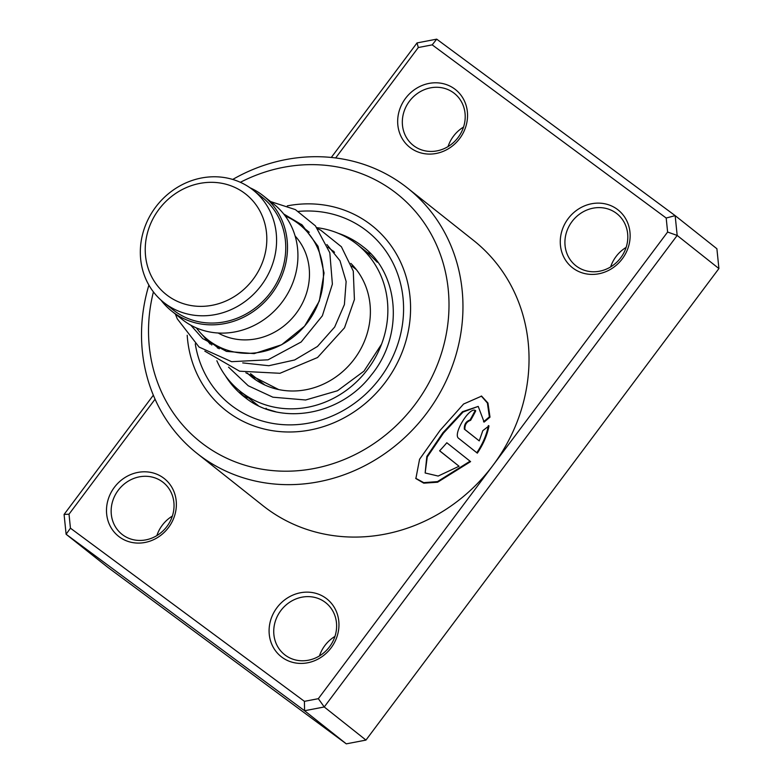 <?xml version="1.0" encoding="UTF-8"?>
<svg xmlns="http://www.w3.org/2000/svg" width="783" height="783" viewBox="0 0 783 783"><rect width="100%" height="100%" fill="white"/><g stroke="black" fill="none" stroke-linecap="round" stroke-linejoin="round"><path stroke-width="1.17" d="M264.957 254.367A64.059 58.656 -51.6 0 0 220.943 183.134A64.059 58.656 -51.6 0 0 147.087 234.323A64.059 58.656 -51.6 0 0 191.101 305.556A64.059 58.656 -51.6 0 0 264.957 254.367M274.51 257.509A71.791 65.733 -51.6 0 0 253.075 190.044A71.791 65.733 -51.6 0 0 142.408 235.047A71.791 65.733 -51.6 0 0 163.843 302.522A71.791 65.733 -51.6 0 0 274.51 257.509M163.843 302.522L172.994 309.784A71.791 65.733 -51.6 0 0 283.671 264.771A71.791 65.733 -51.6 0 0 262.236 197.306L253.075 190.044M196.396 327.911A73.631 67.416 -51.6 0 0 207.789 339.734A73.631 67.416 -51.6 0 0 321.294 293.576A73.631 67.416 -51.6 0 0 299.312 224.378A73.631 67.416 -51.6 0 0 285.208 215.961M218.154 333A62.581 57.306 -51.6 0 0 307.66 289.084A62.581 57.306 -51.6 0 0 295.113 235.996M160.975 300.095A73.631 67.416 -51.6 0 0 171.849 311.223L182.282 319.503A73.631 67.416 -51.6 0 0 295.798 273.336A73.631 67.416 -51.6 0 0 273.815 204.138L263.382 195.867A73.631 67.416 -51.6 0 0 250.061 187.803M171.849 311.223A73.631 67.416 -51.6 0 0 285.364 265.065A73.631 67.416 -51.6 0 0 263.382 195.867M573.136 268.236A36.811 33.708 128.4 0 1 568.106 218.711A36.811 33.708 128.4 0 1 617.258 209.296A36.811 33.708 128.4 0 1 622.299 258.821A36.811 33.708 128.4 0 1 573.136 268.236M616.211 213.162A33.131 30.341 -51.6 0 0 572.275 221.227A33.131 30.341 -51.6 0 0 575.769 265.643A33.131 30.341 -51.6 0 0 576.503 266.21A33.131 30.341 -51.6 0 0 620.439 258.145A33.131 30.341 -51.6 0 0 616.955 213.73A33.131 30.341 -51.6 0 0 616.211 213.162M410.546 147.909A36.811 33.708 128.4 0 1 405.506 98.384A36.811 33.708 128.4 0 1 454.669 88.968A36.811 33.708 128.4 0 1 459.709 138.493A36.811 33.708 128.4 0 1 410.546 147.909M453.621 92.834A33.131 30.341 -51.6 0 0 409.685 100.899A33.131 30.341 -51.6 0 0 413.179 145.315A33.131 30.341 -51.6 0 0 413.913 145.883A33.131 30.341 -51.6 0 0 457.849 137.808A33.131 30.341 -51.6 0 0 454.365 93.402A33.131 30.341 -51.6 0 0 453.621 92.834M281.968 657.25A36.811 33.708 128.4 0 1 276.928 607.725A36.811 33.708 128.4 0 1 326.08 598.31A36.811 33.708 128.4 0 1 331.121 647.835A36.811 33.708 128.4 0 1 281.968 657.25M325.033 602.176A33.131 30.341 -51.6 0 0 281.097 610.241A33.131 30.341 -51.6 0 0 284.591 654.657A33.131 30.341 -51.6 0 0 285.325 655.224A33.131 30.341 -51.6 0 0 329.261 647.15A33.131 30.341 -51.6 0 0 325.777 602.744A33.131 30.341 -51.6 0 0 325.033 602.176M119.368 536.913A36.811 33.708 128.4 0 1 114.328 487.388A36.811 33.708 128.4 0 1 163.49 477.973A36.811 33.708 128.4 0 1 168.531 527.497A36.811 33.708 128.4 0 1 119.368 536.913M162.443 481.839A33.131 30.341 -51.6 0 0 118.507 489.913A33.131 30.341 -51.6 0 0 122.001 534.319A33.131 30.341 -51.6 0 0 122.735 534.887A33.131 30.341 -51.6 0 0 166.671 526.822A33.131 30.341 -51.6 0 0 163.187 482.406A33.131 30.341 -51.6 0 0 162.443 481.839M319.464 655.929A33.131 30.341 128.4 0 1 334.948 636.413M610.642 266.915A33.131 30.341 128.4 0 1 626.126 247.408M448.052 146.587A33.131 30.341 128.4 0 1 463.536 127.071M156.874 535.592A33.131 30.341 128.4 0 1 172.358 516.085M153.419 291.912A158.303 144.953 -51.6 0 0 203.913 444.646A158.303 144.953 -51.6 0 0 415.284 404.165A158.303 144.953 -51.6 0 0 393.614 191.199A158.303 144.953 -51.6 0 0 240.371 182.302M232.727 179.444A169.343 155.063 128.4 0 1 403.715 185.121A169.343 155.063 128.4 0 1 407.493 188.018A169.343 155.063 128.4 0 1 425.316 415.01A169.343 155.063 128.4 0 1 200.771 456.244A169.343 155.063 128.4 0 1 196.983 453.347A169.343 155.063 128.4 0 1 148.897 285.11M369.351 223.615A117.802 107.868 -51.6 0 0 287.302 205.87A117.802 107.868 -51.6 0 1 369.351 223.615A117.802 107.868 -51.6 0 1 371.984 225.631A117.802 107.868 -51.6 0 0 369.351 223.615M187.196 335.251A117.802 107.868 -51.6 0 0 225.543 410.214A117.802 107.868 -51.6 0 0 228.176 412.23A117.802 107.868 -51.6 0 0 384.384 383.543A117.802 107.868 -51.6 0 0 371.984 225.631A117.802 107.868 -51.6 0 1 384.384 383.543A117.802 107.868 -51.6 0 1 228.176 412.23A117.802 107.868 -51.6 0 1 225.543 410.214L225.543 410.214A117.802 107.868 -51.6 0 1 187.196 335.251M470.593 461.618L446.819 442.757A169.343 155.063 128.4 0 1 439.596 450.812L459.053 466.247L438.157 476.054L425.149 472.981L427.254 456.978L443.462 433.136L463.086 412.015L478.217 406.406L484.129 422.086L490.001 417.153L487.946 403.02L481.604 396.11L463.595 404.018L440.056 430.425L419.571 459.269L415.871 478.57L423.789 483.17L437.599 482.22L470.593 461.618M479.245 440.888L464.906 429.505C464.681 424.748 466.58 421.685 470.603 420.324A169.343 155.063 128.4 0 0 475.751 410.84C470.338 405.163 452.222 434.369 458.672 438.353L477.336 453.151C483.375 444.167 487.251 435.074 488.984 425.874L482.817 430.66L479.245 440.888L464.339 429.143C464.104 424.396 465.993 421.352 470.015 420.001L470.603 420.324L470.015 420.001A168.609 154.388 128.4 0 0 475.095 410.625M196.983 453.347L263.059 505.769A169.343 155.063 -51.6 0 0 266.846 508.666A169.343 155.063 -51.6 0 0 492.967 465.356A169.343 155.063 -51.6 0 0 473.568 240.44L407.493 188.018M155.063 399.213L69.021 514.177L70.441 528.182L304.421 701.343L318.329 698.681L667.615 232.042L666.186 218.026L432.206 44.866L418.308 47.528L335.653 157.96M331.297 157.461L417.036 42.918L436.699 39.15L675.161 215.638L716.895 248.749L718.911 268.559L365.964 740.082L346.301 743.85L107.839 567.362L66.105 534.251L64.089 514.441L153.341 395.209M666.186 218.026L675.161 215.638L677.178 235.448L324.24 706.971L304.577 710.739L346.301 743.85M304.421 701.343L304.577 710.739L66.105 534.251L70.441 528.182M318.329 698.681L324.24 706.971L365.964 740.082M667.615 232.042L677.178 235.448L718.911 268.559M432.206 44.866L436.699 39.15M418.308 47.528L417.036 42.918M69.021 514.177L64.089 514.441M476.788 452.75C482.798 443.795 486.664 434.741 488.377 425.58M483.522 421.783L489.375 416.889L487.388 403.01L481.271 396.012M415.695 478.276L423.76 482.651L437.501 481.594L470.045 461.216M489.375 416.889L490.001 417.153M439.645 450.754L459.053 466.247M425.149 472.981L426.823 456.46L442.933 432.715L462.489 411.711L478.217 406.406M316.919 227.677A93.882 85.964 128.4 0 1 357.107 244.384L367.736 252.811L377.279 262.217L376.829 261.072M275.675 411.741L265.926 408.873M255.512 379.735L252.028 375.546M350.872 263.411A75.471 69.11 128.4 0 1 368.401 328.88A75.471 69.11 128.4 0 1 251.852 377.044A75.471 69.11 128.4 0 1 247.32 373.08M357.107 244.384A93.882 85.964 128.4 0 1 385.393 331.552A93.882 85.964 128.4 0 1 240.41 391.471A93.882 85.964 128.4 0 1 216.852 360.728M211.753 345.049A93.882 85.964 128.4 0 1 211.224 342.465M332.638 250.814A75.471 69.11 128.4 0 1 333.734 251.323M354.219 267.933L355.658 268.726M464.339 429.143L464.906 429.505M298.499 211.4A110.442 101.124 128.4 0 1 364.937 229.517A110.442 101.124 128.4 0 1 380.058 378.091A110.442 101.124 128.4 0 1 232.58 406.338A110.442 101.124 128.4 0 1 195.261 343.835M225.269 375.546A95.722 87.647 -51.6 0 0 243.904 396.589L245.979 398.175C280.96 425.756 340.39 415.675 371.044 375.36C404.145 335.535 399.438 273.756 362.891 246.616A95.722 87.647 -51.6 0 0 360.748 244.981A95.722 87.647 -51.6 0 0 338.168 233.256M243.904 396.589A95.722 87.647 -51.6 0 0 245.921 398.136M356.412 269.675L351.802 266.014M334.537 252.322L327.911 247.066M309.295 232.287L299.312 224.378M264.615 384.825L250.521 373.638M219.23 348.817L207.789 339.734M201.926 334.439L210.294 344.168M242.71 362.901L268.794 365.72L294.633 359.974L317.438 346.478L334.664 327.049L344.393 304.577L346.135 281.537L339.988 260.729L326.902 244.541M245.852 372.777L278.67 389.562M283.642 213.935L302.16 224.985L318.015 246.273L324.054 273.042L319.337 301.034L304.577 326.159L281.635 344.755L254.162 353.613L226.483 351.401L202.64 338.559L190.768 325.16M270.575 201.574L295.367 209.599L315.432 225.866L329.819 252.772L332.384 284.112L322.361 315.794L301.152 342.005L268.06 359.808L231.621 361.687L199.088 347.075L177.281 318.857L175.323 313.973M204.813 351.146L239.588 371.201L279.962 373.285L317.555 357.518L344.5 327.823L354.415 299.537L353.28 271.114L341.388 246.743L320.629 230.104L317.81 228.812M301.455 224.378L298.969 224.104M217.185 347.192L217.547 348.073M228.528 367.129L248.24 385.765L272.885 397.196L305.634 399.986L337.502 390.746L363.978 371.142L381.527 344.236M258.253 405.623L240.41 391.471M252.576 401.111A11.04 11.04 0 0 0 253.946 403.353M266.073 408.246A11.04 11.04 0 0 0 266.602 409.118M254.495 376.789A11.04 11.04 0 0 0 251.862 376.006M239.784 390.962A11.04 11.04 0 0 0 248.426 397.823M260.259 382.681A11.04 11.04 0 0 0 258.899 380.284M370.633 253.663A11.04 11.04 0 0 0 367.54 252.782M377.014 262.002A11.04 11.04 0 0 0 376.78 260.866"/></g></svg>
